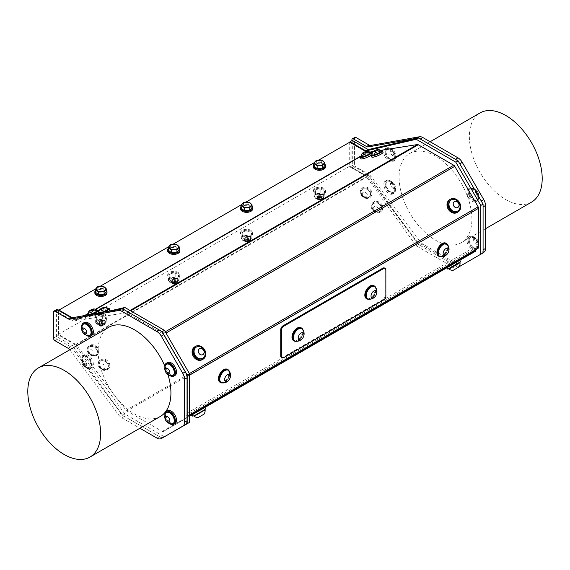 <?xml version="1.0" encoding="UTF-8"?>
<svg xmlns="http://www.w3.org/2000/svg" width="570" height="570" viewBox="0 0 570 570"><rect width="100%" height="100%" fill="white"/><g stroke="black" fill="none" stroke-linecap="round" stroke-linejoin="round"><path stroke-width="0.43" stroke-dasharray="2.85 2.14" d="M102.479 322.143C103.669 323.739 103.284 324.565 101.317 324.615A2.088 1.204 180 0 1 99.743 324.416C97.926 323.66 98.154 322.812 100.441 321.893A2.7 1.56 180 0 1 102.479 322.143L103.64 323.546L98.232 323.931L103.64 324.316L101.845 325.94L99.102 325.62L102.913 325.427L102.137 325.905L103.013 324.686L101.816 323.568L99.736 323.546L98.852 324.515L100.056 325.37L102.137 325.135L103.013 323.91L101.816 322.798L99.736 322.777L98.845 323.646L100.056 324.601L101.317 324.615M101.332 326.154A2.088 1.204 180 0 1 99.757 325.969L102.137 325.812L103.028 324.701L101.816 323.475L99.736 323.454L98.852 324.416L100.056 325.27L102.137 325.035L103.028 323.931L101.816 322.698L99.736 322.677L98.845 323.546L99.743 324.416M320.34 199.792L317.604 199.464L321.416 199.279L319.834 200.006A2.088 1.204 180 0 1 318.26 199.821L320.639 199.657L321.523 198.552L320.319 197.32L318.238 197.298L317.355 198.267L318.559 199.122L320.639 198.887L321.523 197.783L320.319 196.55L318.238 196.529L317.347 197.398L318.245 198.267C316.428 197.505 316.656 196.664 318.943 195.745A2.7 1.56 180 0 1 320.974 195.994L322.143 197.398L316.735 197.783L322.143 198.168L320.34 199.792A2.7 1.56 0 0 0 321.345 199.422A2.7 1.56 0 0 0 321.886 198.973L322.143 198.267L316.735 197.876L322.143 197.491L318.943 195.745M318.26 199.821L321.886 198.973M99.757 325.969L102.757 325.627L103.64 324.416L98.232 324.031L103.64 323.646L100.441 321.893M173.273 279.841A2.7 1.56 180 0 1 175.311 280.091L176.472 281.495L171.064 281.879L176.472 282.271L174.677 283.889A2.7 1.56 0 0 0 175.681 283.525A2.7 1.56 0 0 0 176.223 283.076L176.472 282.364L171.064 281.979L176.472 281.594L173.273 279.841C170.993 280.768 170.758 281.608 172.582 282.371A2.088 1.204 180 0 0 174.149 282.563C176.116 282.513 176.501 281.687 175.311 280.091M174.677 283.889L171.933 283.568L175.745 283.376L174.171 284.102L175.859 282.748L174.648 281.516L172.567 281.495L171.691 282.464L172.888 283.318L174.969 283.083L175.859 281.979L174.648 280.746L172.567 280.725L171.691 281.687L172.888 282.549L174.149 282.563M174.171 284.102A2.088 1.204 180 0 1 172.596 283.917L174.969 283.76L175.859 282.656L174.648 281.423L172.567 281.402L171.691 282.364L172.888 283.226L174.969 282.991L175.859 281.879L174.648 280.647L172.567 280.625L171.677 281.495L172.582 282.371M172.596 283.917L176.223 283.076M246.112 237.79A2.7 1.56 180 0 1 248.142 238.046L249.304 239.443L243.896 239.835L249.304 240.219L247.508 241.837A2.7 1.56 0 0 0 248.513 241.473A2.7 1.56 0 0 0 249.054 241.024L249.304 240.312L243.896 239.927L249.304 239.542L246.112 237.79C243.825 238.716 243.59 239.557 245.413 240.319A2.088 1.204 180 0 0 246.981 240.512C248.955 240.462 249.339 239.635 248.142 238.046M247.508 241.837L244.765 241.516L248.577 241.324L247.002 242.058L248.691 240.704L247.48 239.471L245.399 239.45L244.523 240.412L245.72 241.267L247.8 241.032L248.691 239.927L247.48 238.695L245.399 238.673L244.523 239.642L245.72 240.497L246.981 240.512M247.002 242.058A2.088 1.204 180 0 1 245.428 241.865L247.8 241.709L248.691 240.604L247.48 239.371L245.399 239.35L244.523 240.312L245.72 241.174L247.8 240.939L248.691 239.828L247.48 238.602L245.399 238.581L244.516 239.45L245.413 240.319M245.428 241.865L249.054 241.024M320.974 195.994C322.171 197.59 321.786 198.41 319.82 198.46A2.088 1.204 180 0 1 318.245 198.267M319.834 200.006L321.523 198.652L320.319 197.419L318.238 197.398L317.347 198.267L318.559 199.222L320.639 198.987L321.516 197.762L320.319 196.643L318.238 196.621L317.347 197.491L318.559 198.445L319.82 198.46M96.636 320.39A6.085 3.513 -0 0 0 103.263 321.152A6.085 3.513 -0 0 0 107.017 317.91A6.085 3.513 -0 0 0 100.933 314.398A6.085 3.513 -0 0 0 94.855 317.91A6.085 3.513 -0 0 0 96.636 320.39M99.714 315.267A4.731 2.729 0 0 0 96.366 317.205A4.731 2.729 0 0 0 97.591 319.841A4.731 2.729 0 0 0 102.158 320.547A4.731 2.729 0 0 0 105.507 318.616A4.731 2.729 0 0 0 104.282 315.98A4.731 2.729 0 0 0 99.714 315.267L102.351 315.139L106.212 317.369L104.802 320.418L99.522 321.231L95.66 319.001L97.071 315.958L99.714 315.267M96.636 319.399A6.085 3.513 0 0 0 103.263 320.162A6.085 3.513 0 0 0 107.017 316.913A6.085 3.513 0 0 0 100.933 313.4A6.085 3.513 0 0 0 94.855 316.913A6.085 3.513 0 0 0 96.636 319.399M102.158 325.142A4.731 2.729 0 0 0 104.282 324.437A4.731 2.729 0 0 0 105.507 323.211A4.731 2.729 0 0 0 105.664 322.506A4.731 2.729 0 0 0 104.282 320.575A4.731 2.729 0 0 0 99.714 319.87A4.731 2.729 0 0 0 96.366 321.801A4.731 2.729 0 0 0 96.202 322.506A4.731 2.729 0 0 0 97.591 324.437A4.731 2.729 0 0 0 102.158 325.142L104.802 324.458L106.212 321.416L102.351 319.179L97.071 319.998L95.66 323.048L99.522 325.278L102.158 325.142M106.212 321.416L106.212 317.369M102.351 319.179L102.351 315.139M97.071 319.998L97.071 315.958M95.66 323.048L95.66 319.001M99.522 325.278L99.522 321.231M104.802 324.458L104.802 320.418M101.845 325.94A2.7 1.56 0 0 0 102.849 325.57A2.7 1.56 0 0 0 103.391 325.128M95.496 290.365A6.085 3.513 180 0 1 100.933 288.427A6.085 3.513 180 0 1 106.376 290.365M106.376 291.655L103.234 289.076L97.791 289.361L95.496 292.218M94.855 292.93A6.085 3.513 180 0 1 100.933 289.418A6.085 3.513 180 0 1 107.017 292.93M102.742 325.534A1.995 1.154 180 0 1 102.343 325.862A1.995 1.154 180 0 1 99.522 325.862A1.995 1.154 180 0 1 99.372 324.337A1.995 1.154 180 0 1 101.98 324.066A1.995 1.154 180 0 1 102.742 325.534M97.791 286.61L97.791 289.361M103.234 286.332L103.234 289.076M169.468 278.345A6.085 3.513 -0 0 0 176.094 279.101A6.085 3.513 -0 0 0 179.849 275.859A6.085 3.513 -0 0 0 173.772 272.346A6.085 3.513 -0 0 0 167.687 275.859A6.085 3.513 -0 0 0 169.468 278.345M172.546 273.222A4.731 2.729 0 0 0 169.197 275.153A4.731 2.729 0 0 0 170.423 277.79A4.731 2.729 0 0 0 174.99 278.495A4.731 2.729 0 0 0 178.339 276.564A4.731 2.729 0 0 0 177.113 273.928A4.731 2.729 0 0 0 172.546 273.222L175.182 273.094L179.044 275.324L177.633 278.367L172.354 279.186L168.492 276.956L169.903 273.906L172.546 273.222M169.468 277.348A6.085 3.513 0 0 0 176.094 278.11A6.085 3.513 0 0 0 179.849 274.868A6.085 3.513 0 0 0 173.772 271.356A6.085 3.513 0 0 0 167.687 274.868A6.085 3.513 0 0 0 169.468 277.348M174.99 283.098A4.731 2.729 0 0 0 177.113 282.385A4.731 2.729 0 0 0 178.339 281.167A4.731 2.729 0 0 0 178.503 280.454A4.731 2.729 0 0 0 177.113 278.523A4.731 2.729 0 0 0 172.546 277.818A4.731 2.729 0 0 0 169.197 279.749A4.731 2.729 0 0 0 169.041 280.454A4.731 2.729 0 0 0 170.423 282.385A4.731 2.729 0 0 0 174.99 283.098L177.633 282.406L179.044 279.364L175.182 277.134L169.903 277.946L168.492 280.996L172.354 283.226L174.99 283.098M179.044 279.364L179.044 275.324M175.182 277.134L175.182 273.094M169.903 277.946L169.903 273.906M168.492 280.996L168.492 276.956M172.354 283.226L172.354 279.186M177.633 282.406L177.633 278.367M168.328 248.32A6.085 3.513 180 0 1 173.772 246.375A6.085 3.513 180 0 1 179.208 248.32M179.208 249.61L176.066 247.024L170.63 247.309L168.328 250.166M167.687 250.878A6.085 3.513 180 0 1 173.772 247.373A6.085 3.513 180 0 1 179.849 250.878M175.574 283.482A1.995 1.154 180 0 1 175.182 283.81A1.995 1.154 180 0 1 172.361 283.81A1.995 1.154 180 0 1 172.204 282.285A1.995 1.154 180 0 1 174.812 282.022A1.995 1.154 180 0 1 175.574 283.482M170.63 244.566L170.63 247.309M176.066 244.281L176.066 247.024M242.3 236.293A6.085 3.513 -0 0 0 248.933 237.056A6.085 3.513 -0 0 0 252.688 233.807A6.085 3.513 -0 0 0 246.603 230.294A6.085 3.513 -0 0 0 240.519 233.807A6.085 3.513 -0 0 0 242.3 236.293M245.378 231.171A4.731 2.729 0 0 0 242.036 233.102A4.731 2.729 0 0 0 243.255 235.738A4.731 2.729 0 0 0 247.829 236.45A4.731 2.729 0 0 0 251.171 234.512A4.731 2.729 0 0 0 249.945 231.876A4.731 2.729 0 0 0 245.378 231.171L248.014 231.042L251.876 233.272L250.465 236.315L245.186 237.134L241.324 234.904L242.742 231.855L245.378 231.171M242.3 235.296A6.085 3.513 0 0 0 248.933 236.058A6.085 3.513 0 0 0 252.688 232.816A6.085 3.513 0 0 0 246.603 229.304A6.085 3.513 0 0 0 240.519 232.816A6.085 3.513 0 0 0 242.3 235.296M247.829 241.046A4.731 2.729 0 0 0 249.945 240.34A4.731 2.729 0 0 0 251.171 239.115A4.731 2.729 0 0 0 251.334 238.41A4.731 2.729 0 0 0 249.945 236.479A4.731 2.729 0 0 0 245.378 235.766A4.731 2.729 0 0 0 242.036 237.697A4.731 2.729 0 0 0 241.872 238.41A4.731 2.729 0 0 0 243.255 240.34A4.731 2.729 0 0 0 247.829 241.046L250.465 240.362L251.876 237.312L248.014 235.082L242.742 235.902L241.324 238.944L245.186 241.174L247.829 241.046M251.876 237.312L251.876 233.272M248.014 235.082L248.014 231.042M242.742 235.902L242.742 231.855M241.324 238.944L241.324 234.904M245.186 241.174L245.186 237.134M250.465 240.362L250.465 236.315M241.16 206.269A6.085 3.513 180 0 1 246.603 204.324A6.085 3.513 180 0 1 252.047 206.269M252.047 207.558L248.905 204.979L243.461 205.257L241.16 208.121M240.519 208.834A6.085 3.513 180 0 1 246.603 205.321A6.085 3.513 180 0 1 252.688 208.834M248.413 241.431A1.995 1.154 180 0 1 248.014 241.766A1.995 1.154 180 0 1 245.193 241.766A1.995 1.154 180 0 1 245.036 240.234A1.995 1.154 180 0 1 247.651 239.97A1.995 1.154 180 0 1 248.413 241.431M243.461 202.514L243.461 205.257M248.905 202.229L248.905 204.979M313.992 164.217A6.085 3.513 180 0 1 319.435 162.279A6.085 3.513 180 0 1 324.879 164.217M324.879 165.507L321.737 162.927L316.293 163.205L313.992 166.07M313.35 166.782A6.085 3.513 180 0 1 319.435 163.269A6.085 3.513 180 0 1 325.52 166.782M315.132 194.242A6.085 3.513 -0 0 0 321.765 195.004A6.085 3.513 -0 0 0 325.52 191.755A6.085 3.513 -0 0 0 319.435 188.25A6.085 3.513 -0 0 0 313.35 191.755A6.085 3.513 -0 0 0 315.132 194.242M318.21 189.119A4.731 2.729 0 0 0 314.868 191.05A4.731 2.729 0 0 0 316.094 193.693A4.731 2.729 0 0 0 320.661 194.398A4.731 2.729 0 0 0 324.009 192.468A4.731 2.729 0 0 0 322.784 189.824A4.731 2.729 0 0 0 318.21 189.119L320.853 188.991L324.715 191.221L323.297 194.27L318.024 195.083L314.163 192.852L315.573 189.81L318.21 189.119M315.132 193.251A6.085 3.513 0 0 0 321.765 194.007A6.085 3.513 0 0 0 325.52 190.765A6.085 3.513 0 0 0 319.435 187.252A6.085 3.513 0 0 0 313.35 190.765A6.085 3.513 0 0 0 315.132 193.251M229.261 371.163A7.431 4.289 -60 0 1 228.064 378.302A7.431 4.289 -60 0 1 222.471 382.912M220.797 382.299A7.097 4.097 120 0 0 227.893 378.202A7.097 4.097 120 0 0 227.893 370.008M227.394 369.332A7.431 4.289 -60 0 1 227.394 377.917A7.431 4.289 -60 0 1 219.956 382.206M222.3 382.897A7.097 4.097 120 0 0 228.37 378.48A7.097 4.097 120 0 0 229.161 371.013M281.388 357.383A3.192 1.845 120 0 0 282.991 357.226L382.869 299.564A3.192 1.845 120 0 0 385.128 295.652L385.128 269.467A3.192 1.845 120 0 0 384.465 268.007M300.953 327.7A7.431 4.289 -60 0 1 300.953 336.286A7.431 4.289 -60 0 1 293.522 340.582M373.792 285.648A7.431 4.289 -60 0 1 374.803 286.717A7.431 4.289 -60 0 1 373.115 295.281A7.431 4.289 -60 0 1 366.353 298.53M189.468 414.91L187.259 416.185L187.259 376.478L189.468 375.203M445.897 243.183A7.431 4.289 -60 0 1 445.897 251.769A7.431 4.289 -60 0 1 438.458 256.058M84.709 356.079A6.42 3.705 60 0 1 90.559 360.846A6.42 3.705 60 0 1 90.16 367.493A6.42 3.705 60 0 1 83.74 363.788A6.42 3.705 60 0 1 83.74 356.371A6.42 3.705 60 0 1 84.709 356.079M90.502 361.857A6.42 3.705 -120 0 0 84.317 356.307A6.42 3.705 -120 0 0 83.341 356.599A6.42 3.705 -120 0 0 82.436 357.582A6.42 3.705 -120 0 0 83.341 364.016A6.42 3.705 -120 0 0 88.457 368.021A6.42 3.705 -120 0 0 89.768 367.721A6.42 3.705 -120 0 0 90.502 361.857M86.398 363.29A3.377 1.952 -120 0 0 82.258 360.867A3.377 1.952 -120 0 0 84.303 366.204A3.377 1.952 -120 0 0 86.398 363.29M173.109 423.531A6.42 3.705 60 0 1 172.397 423.717A6.42 3.705 60 0 1 166.597 419.171A6.42 3.705 60 0 1 166.704 412.431M165.592 413.514A6.42 3.705 -120 0 0 165.792 418.487A6.42 3.705 -120 0 0 171.613 423.952M89.953 335.224A6.42 3.705 60 0 1 82.778 329.225A6.42 3.705 60 0 1 83.548 324.123M82.429 325.214A6.42 3.705 -120 0 0 82.386 329.453A6.42 3.705 -120 0 0 88.457 335.644M173.109 375.317A6.42 3.705 60 0 1 167.943 373.008A6.42 3.705 60 0 1 165.614 366.289A6.42 3.705 60 0 1 166.704 364.216M165.592 365.299A6.42 3.705 -120 0 0 165.222 366.517A6.42 3.705 -120 0 0 166.989 372.502A6.42 3.705 -120 0 0 171.613 375.737M473.941 200.084A6.42 3.705 -120 0 0 476.584 200.12A6.42 3.705 -120 0 0 476.584 192.703A6.42 3.705 -120 0 0 470.165 188.998A6.42 3.705 -120 0 0 469.295 194.505A6.42 3.705 -120 0 0 473.941 200.084M478.273 196.28A6.42 3.705 60 0 1 477.895 198.909A6.42 3.705 60 0 1 476.983 199.892A6.42 3.705 60 0 1 474.333 199.856A6.42 3.705 60 0 1 469.694 194.277A6.42 3.705 60 0 1 470.564 188.77A6.42 3.705 60 0 1 471.867 188.47A6.42 3.705 60 0 1 478.273 196.28M478.373 194.064A3.377 1.952 60 0 1 475.074 195.047A3.377 1.952 60 0 1 474.561 190.01A3.377 1.952 60 0 1 478.373 194.064M385.84 185.685A6.42 3.705 -120 0 0 393.428 192.404A6.42 3.705 -120 0 0 393.428 184.986A6.42 3.705 -120 0 0 387.009 181.281A6.42 3.705 -120 0 0 385.84 185.685M391.804 192.361A6.42 3.705 60 0 1 386.232 185.457A6.42 3.705 60 0 1 387.408 181.053A6.42 3.705 60 0 1 388.712 180.754A6.42 3.705 60 0 1 393.827 184.758A6.42 3.705 60 0 1 394.739 191.192A6.42 3.705 60 0 1 393.827 192.176A6.42 3.705 60 0 1 391.804 192.361M393.471 188.349A3.377 1.952 60 0 1 390.536 183.284A3.377 1.952 60 0 1 394.533 184.345A3.377 1.952 60 0 1 393.471 188.349M385.691 151.52A6.42 3.705 -120 0 0 388.348 158.168A6.42 3.705 -120 0 0 393.428 160.028A6.42 3.705 -120 0 0 393.428 152.618A6.42 3.705 -120 0 0 387.009 148.905A6.42 3.705 -120 0 0 385.691 151.52M390.329 159.308A6.42 3.705 60 0 1 386.082 151.292A6.42 3.705 60 0 1 387.408 148.685A6.42 3.705 60 0 1 388.712 148.385A6.42 3.705 60 0 1 393.827 152.389A6.42 3.705 60 0 1 394.739 158.823A6.42 3.705 60 0 1 393.827 159.799A6.42 3.705 60 0 1 390.329 159.308M392.694 155.617A3.377 1.952 60 0 1 390.856 150.273A3.377 1.952 60 0 1 394.989 152.96A3.377 1.952 60 0 1 392.694 155.617M472.972 237.32A6.42 3.705 -120 0 0 470.165 237.213A6.42 3.705 -120 0 0 470.165 244.63A6.42 3.705 -120 0 0 476.584 248.335A6.42 3.705 -120 0 0 477.489 242.927A6.42 3.705 -120 0 0 472.972 237.32M469.245 240.405A6.42 3.705 60 0 1 470.564 236.985A6.42 3.705 60 0 1 471.867 236.685A6.42 3.705 60 0 1 473.371 237.091A6.42 3.705 60 0 1 477.895 247.123A6.42 3.705 60 0 1 476.983 248.107A6.42 3.705 60 0 1 472.224 246.582A6.42 3.705 60 0 1 469.245 240.405M473.627 240.127A3.377 1.952 60 0 1 477.012 239.336A3.377 1.952 60 0 1 477.382 244.309A3.377 1.952 60 0 1 473.627 240.127M350.016 142.386L350.016 166.953L365.926 176.137L416.2 245.812L455.779 268.662L459.121 266.739M349.709 142.208L349.709 166.191L367.194 176.287A1.033 0.591 -120 0 1 367.579 176.643L76.245 344.843L126.077 410.265A2.059 1.19 -120 0 0 126.861 410.984L162.243 431.412A2.059 1.19 -120 0 0 163.269 431.511L184.089 419.492A2.059 1.19 -120 0 0 184.516 418.551L184.516 414.554L187.259 416.185M189.468 422.42L164.445 436.862L124.866 414.012L74.592 344.337L58.681 335.153L58.375 310.408L58.375 334.398L75.853 344.487A1.033 0.591 60 0 1 76.245 344.843M478.593 247.986L475.85 246.354L184.516 414.554M475.85 246.354L475.85 249.567M454.603 263.312L446.966 267.722L454.603 263.312A2.059 1.19 60 0 1 454.582 263.326A2.059 1.19 60 0 1 453.578 263.212L418.195 242.784A2.059 1.19 60 0 1 417.411 242.065L367.579 176.643M204.922 407.464L192.047 414.903L204.922 407.464M361.059 189.817A6.085 4.852 39 0 0 364.137 196.679A6.085 4.852 39 0 0 371.191 196.215A6.085 4.852 39 0 0 369.517 188.62A6.085 4.852 39 0 0 361.736 188.563A6.085 4.852 39 0 0 361.059 189.817M95.24 355.409A6.085 4.852 39 0 0 98.069 353.906A6.085 4.852 39 0 0 96.394 346.311A6.085 4.852 39 0 0 88.614 346.246A6.085 4.852 39 0 0 88.934 352.417A6.085 4.852 39 0 0 95.24 355.409M374.768 201.495A6.085 4.852 39 0 0 372.63 202.863A6.085 4.852 39 0 0 374.312 210.458A6.085 4.852 39 0 0 382.085 210.515A6.085 4.852 39 0 0 381.522 204.032A6.085 4.852 39 0 0 374.768 201.495M103.733 359.05A6.085 4.852 39 0 0 99.508 360.554A6.085 4.852 39 0 0 101.182 368.149A6.085 4.852 39 0 0 108.963 368.206A6.085 4.852 39 0 0 109.048 362.67A6.085 4.852 39 0 0 103.733 359.05M163.269 431.511L189.468 416.385M349.709 166.191L58.375 334.398M318.929 159.985L314.426 162.578M246.097 202.029L241.594 204.63M173.259 244.081L168.763 246.682M100.427 286.133L95.924 288.733M58.952 310.08L58.375 310.408M365.819 151.506L367.265 152.347L361.123 155.888M361.067 156.244L367.657 152.439A1.033 0.591 60 0 1 367.265 152.347M367.657 152.439L369.766 152.105M373.257 151.549L380.653 150.38M189.404 373.557L186.832 375.046A2.059 1.19 60 0 1 187.259 376.478M186.832 375.046L163.44 334.526L166.013 333.044M165.279 331.783L162.407 333.436A2.059 1.19 60 0 1 163.44 334.526M162.407 333.436L126.911 312.944L130.615 310.807M130.06 310.486L126.127 312.752A2.059 1.19 60 0 1 126.911 312.944M126.127 312.752L76.323 320.639L85.35 315.424M84.545 315.566L75.931 320.547A1.033 0.591 -120 0 0 76.323 320.639M75.931 320.547L58.681 310.586L58.681 309.923M72.255 317.761L74.592 319.107L107.865 311.412M477.382 247.238L186.048 415.437M477.382 247.287L186.048 415.487M98.831 312.225A6.085 1.076 -22.7 0 0 99.009 311.776A6.085 1.076 -22.7 0 0 94.763 312.445A6.085 1.076 -22.7 0 0 88.642 315.417A6.085 1.076 -22.7 0 0 87.78 316.471A6.085 1.076 -22.7 0 0 91.521 315.972A6.085 1.076 -22.7 0 0 97.499 313.258M371.961 154.541A6.085 1.076 -22.7 0 0 372.132 154.085A6.085 1.076 -22.7 0 0 363.781 156.522A6.085 1.076 -22.7 0 0 360.91 158.781M383.026 152.361A6.085 1.076 -22.7 0 0 376.998 153.715A6.085 1.076 -22.7 0 0 371.804 157.056M109.896 310.052A6.085 1.076 -22.7 0 0 107.844 310.066A6.085 1.076 -22.7 0 0 101.688 312.417A6.085 1.076 -22.7 0 0 98.674 314.747A6.085 1.076 -22.7 0 0 102.849 314.099A6.085 1.076 -22.7 0 0 108.963 311.156M202.243 359.684A7.431 6.071 60 0 0 203.782 350.208A7.431 6.071 60 0 0 194.805 346.802M457.161 212.503A7.431 6.071 60 0 0 458.031 202.037A7.431 6.071 60 0 0 449.723 199.628M446.396 243.86A7.097 4.097 -60 0 1 446.396 252.054A7.097 4.097 -60 0 1 439.299 256.151M440.802 256.742A7.097 4.097 120 0 0 446.866 252.325A7.097 4.097 120 0 0 447.657 244.865M174.969 423.645A7.431 4.289 60 0 1 167.537 419.349A7.431 4.289 60 0 1 167.537 410.763M169.461 423.524A7.431 4.289 60 0 1 164.887 415.594M90.509 368.056A7.431 4.289 60 0 1 83.854 362.406A7.431 4.289 60 0 1 84.381 354.832A7.431 4.289 60 0 1 91.813 359.129A7.431 4.289 60 0 1 91.813 367.714A7.431 4.289 60 0 1 90.509 368.056M89.362 368.719A7.431 4.289 60 0 1 82.707 363.069A7.431 4.289 60 0 1 83.234 355.495A7.431 4.289 60 0 1 90.666 359.791A7.431 4.289 60 0 1 90.666 368.377A7.431 4.289 60 0 1 89.362 368.719M91.813 335.338A7.431 4.289 60 0 1 84.381 331.049A7.431 4.289 60 0 1 84.381 322.463M86.305 335.217A7.431 4.289 60 0 1 81.731 327.294M174.969 375.423A7.431 4.289 60 0 1 167.537 371.134A7.431 4.289 60 0 1 167.537 362.548M169.461 375.302A7.431 4.289 60 0 1 164.887 367.379M477.66 193.515A7.431 4.289 60 0 1 477.097 200.996A7.431 4.289 60 0 1 469.659 196.7A7.431 4.289 60 0 1 469.659 188.121A7.431 4.289 60 0 1 477.66 193.515M476.513 194.178A7.431 4.289 -120 0 0 468.511 188.784A7.431 4.289 -120 0 0 468.511 197.363A7.431 4.289 -120 0 0 475.95 201.659A7.431 4.289 -120 0 0 476.513 194.178M395.445 189.147A7.431 4.289 60 0 1 393.934 193.28A7.431 4.289 60 0 1 386.503 188.991A7.431 4.289 60 0 1 386.503 180.405A7.431 4.289 60 0 1 391.946 182.101A7.431 4.289 60 0 1 395.445 189.147M394.298 189.81A7.431 4.289 -120 0 0 390.799 182.763A7.431 4.289 -120 0 0 385.356 181.068A7.431 4.289 -120 0 0 385.356 189.653A7.431 4.289 -120 0 0 392.787 193.942A7.431 4.289 -120 0 0 394.298 189.81M386.852 147.865A7.431 4.289 60 0 1 394.098 152.61A7.431 4.289 60 0 1 393.934 160.911A7.431 4.289 60 0 1 386.503 156.615A7.431 4.289 60 0 1 386.503 148.029A7.431 4.289 60 0 1 386.852 147.865M385.705 148.528A7.431 4.289 -120 0 0 385.356 148.692A7.431 4.289 -120 0 0 385.356 157.277A7.431 4.289 -120 0 0 392.787 161.574A7.431 4.289 -120 0 0 392.951 153.273A7.431 4.289 -120 0 0 385.705 148.528M473.036 237.904A7.431 4.289 -120 0 0 468.511 236.999A7.431 4.289 -120 0 0 468.511 245.585A7.431 4.289 -120 0 0 475.95 249.874A7.431 4.289 -120 0 0 477.225 244.437A7.431 4.289 -120 0 0 473.036 237.904M474.183 237.241A7.431 4.289 -120 0 0 469.659 236.336A7.431 4.289 -120 0 0 469.659 244.922A7.431 4.289 -120 0 0 477.097 249.211A7.431 4.289 -120 0 0 478.373 243.775A7.431 4.289 -120 0 0 474.183 237.241M302.82 329.531A7.431 4.289 -60 0 1 301.623 336.671A7.431 4.289 -60 0 1 296.037 341.28M294.362 340.675A7.097 4.097 120 0 0 301.459 336.578A7.097 4.097 120 0 0 301.459 328.384M375.651 287.48A7.431 4.289 -60 0 1 374.462 294.626A7.431 4.289 -60 0 1 368.868 299.229M367.194 298.623A7.097 4.097 120 0 0 374.291 294.526A7.097 4.097 120 0 0 374.291 286.332M295.866 341.266A7.097 4.097 120 0 0 301.929 336.841A7.097 4.097 120 0 0 302.72 329.389M368.705 299.214A7.097 4.097 120 0 0 375.017 294.341A7.097 4.097 120 0 0 375.552 287.337M156.992 438.123L159.529 436.663A8.586 4.959 -120 0 0 163.811 437.09M159.529 436.663L124.374 416.364L121.838 417.831A8.586 4.959 60 0 1 118.51 414.768L121.054 413.3A8.586 4.959 -120 0 0 121.681 414.077A8.586 4.959 -120 0 0 124.374 416.364M74.592 344.337L72.305 345.655L122.578 415.33L162.044 438.109M58.681 335.153L56.401 336.471L72.305 345.655M58.226 310.187L56.401 311.241L56.401 336.471M74.592 319.107L72.305 320.426L56.401 311.241M121.681 309.011L72.305 320.426M164.445 436.862L162.165 438.18M124.866 414.012L122.578 415.33M121.054 413.3L72.312 348.327L69.768 349.795L118.51 414.768M68.108 348.263L70.651 346.802A4.289 2.48 60 0 1 72.312 348.327M70.651 346.802L57.499 339.207L54.955 340.675M53.502 338.145L56.038 336.685A2.059 1.19 -120 0 0 57.499 339.207M56.038 336.685L56.038 310.614L53.502 312.075M56.466 309.667A2.059 1.19 -120 0 0 56.038 310.614M121.838 417.831L139.885 428.248M160.263 416.485A51.5 29.733 60 0 1 134.513 413.934A51.5 29.733 60 0 1 100.869 368.548A51.5 29.733 60 0 1 108.763 327.28M164.865 366.168A51.5 29.733 60 0 1 167.951 374.533M417.575 138.175A8.586 4.959 60 0 1 420.275 139.002M483.082 252.902L458.066 267.344L418.48 244.494L368.206 174.819L365.926 176.137M420.275 245.528A8.586 4.959 60 0 1 417.575 243.24A8.586 4.959 60 0 1 416.948 242.464L419.492 241.003A8.586 4.959 -120 0 0 422.812 244.06L420.275 245.528L455.43 265.827L457.966 264.359A8.586 4.959 -120 0 0 462.263 264.786L459.719 266.247A8.586 4.959 60 0 1 455.43 265.827M483.723 252.389L481.187 253.857A8.586 4.959 60 0 0 482.961 249.931L483.082 206.917M481.244 200.968L481.187 201.003A8.586 4.959 60 0 1 482.961 206.981M481.187 201.003L459.783 163.79M455.43 159.294A8.586 4.959 60 0 1 459.719 163.825M368.206 174.819L352.303 165.635L352.303 140.405M352.303 165.635L350.016 166.953M458.066 267.344L455.779 268.662M418.48 244.494L416.2 245.812M351.939 140.612L351.939 165.849L354.476 164.381A2.059 1.19 -120 0 0 355.937 166.903L353.393 168.371A2.059 1.19 60 0 1 351.939 165.849M353.393 168.371L366.546 175.966L369.089 174.498A4.289 2.48 60 0 1 370.749 176.03L368.206 177.498A4.289 2.48 -120 0 0 366.546 175.966M368.206 177.498L416.948 242.464M354.476 164.381L354.476 138.311L351.939 139.778M354.903 137.37A2.059 1.19 -120 0 0 354.476 138.311M457.966 264.359L422.812 244.06M419.492 241.003L370.749 176.03M369.089 174.498L355.937 166.903M435.487 156.066A51.5 29.733 -120 0 0 409.737 153.515A51.5 29.733 -120 0 0 409.737 212.981A51.5 29.733 -120 0 0 461.237 242.72A51.5 29.733 -120 0 0 469.131 201.452A51.5 29.733 -120 0 0 435.487 156.066M531.532 202.136A51.5 29.733 60 0 1 480.033 172.397A51.5 29.733 60 0 1 480.033 112.931M447.756 245.007A7.431 4.289 -60 0 1 446.567 252.154A7.431 4.289 -60 0 1 440.973 256.757M108.179 308.541A6.085 1.076 -22.7 0 0 107.281 308.712A6.085 1.076 -22.7 0 0 98.81 312.46M98.14 313.144A6.085 1.076 -22.7 0 0 98.111 313.393A6.085 1.076 -22.7 0 0 103.975 312.103M108.464 309.061A5.137 0.905 -22.7 0 0 103.37 310.208A5.137 0.905 -22.7 0 0 98.988 313.03A5.137 0.905 -22.7 0 0 101.531 312.802A5.137 0.905 -22.7 0 0 103.141 312.253M108.243 308.591A5.137 0.905 -22.7 0 0 104.303 309.368A5.137 0.905 -22.7 0 0 99.337 311.89A5.137 0.905 -22.7 0 0 98.802 312.545M381.309 150.851A6.085 1.076 -22.7 0 0 371.932 154.776M381.587 151.378A5.137 0.905 -22.7 0 0 376.343 152.589A5.137 0.905 -22.7 0 0 372.11 155.339M381.366 150.907A5.137 0.905 -22.7 0 0 376.172 152.183A5.137 0.905 -22.7 0 0 371.925 154.855M451.184 199.963A6.42 5.244 -120 0 1 458.964 203.283A6.42 5.244 -120 0 1 457.603 211.078M459.99 207.644A6.42 5.244 60 0 0 459.242 203.127A6.42 5.244 60 0 0 455.345 199.607M196.265 347.137A6.42 5.244 -120 0 1 203.875 350.151A6.42 5.244 -120 0 1 202.685 358.252M205.072 354.818A6.42 5.244 60 0 0 200.433 346.781M370.415 152.575A6.085 1.076 -22.7 0 0 363.218 155.168A6.085 1.076 -22.7 0 0 361.038 156.501M370.692 153.102A5.137 0.905 -22.7 0 0 365.605 154.242A5.137 0.905 -22.7 0 0 361.216 157.064M370.479 152.632A5.137 0.905 -22.7 0 0 365.434 153.843A5.137 0.905 -22.7 0 0 361.038 156.579M97.285 310.265A6.085 1.076 -22.7 0 0 88.079 314.063A6.085 1.076 -22.7 0 0 87.915 314.184M87.78 316.471L87.217 315.117A6.085 1.076 -22.7 0 0 87.217 315.117A6.085 1.076 -22.7 0 0 92.069 314.227M97.57 310.785A5.137 0.905 -22.7 0 0 97.477 310.693A5.137 0.905 -22.7 0 0 92.169 312.068A5.137 0.905 -22.7 0 0 88.094 314.754M88.314 314.897A5.137 0.905 -22.7 0 0 90.965 314.426M97.313 310.287A5.137 0.905 -22.7 0 0 92.205 311.569A5.137 0.905 -22.7 0 0 87.908 314.269M103.17 359.748A6.085 4.852 39 0 0 98.938 361.252A6.085 4.852 39 0 0 100.619 368.847A6.085 4.852 39 0 0 108.4 368.904A6.085 4.852 39 0 0 108.485 363.368A6.085 4.852 39 0 0 103.17 359.748M99.8 361.701A5.137 4.097 -141 0 1 106.334 361.971A5.137 4.097 -141 0 1 107.659 368.305A5.137 4.097 -141 0 1 101.09 368.263A5.137 4.097 -141 0 1 99.679 361.843A5.137 4.097 -141 0 1 99.8 361.701M100.74 368.32A5.137 4.097 -141 0 1 98.788 364.871A5.137 4.097 -141 0 1 99.508 362.057A5.137 4.097 -141 0 1 99.629 361.914A5.137 4.097 -141 0 1 106.17 362.178A5.137 4.097 -141 0 1 107.495 368.519A5.137 4.097 -141 0 1 104.887 369.809A5.137 4.097 -141 0 1 100.74 368.32M101.09 368.07A2.7 2.152 -141 0 1 101.503 364.137A2.7 2.152 -141 0 1 105.03 367.215A2.7 2.152 -141 0 1 101.09 368.07M374.205 202.193A6.085 4.852 39 0 0 372.068 203.561A6.085 4.852 39 0 0 373.742 211.157A6.085 4.852 39 0 0 381.522 211.214A6.085 4.852 39 0 0 380.959 204.73A6.085 4.852 39 0 0 374.205 202.193M375.951 202.856A5.137 4.097 -141 0 1 380.746 205.756A5.137 4.097 -141 0 1 380.789 210.622A5.137 4.097 -141 0 1 374.219 210.572A5.137 4.097 -141 0 1 372.801 204.16A5.137 4.097 -141 0 1 375.951 202.856M371.946 207.409A5.137 4.097 -141 0 1 371.911 207.181A5.137 4.097 -141 0 1 372.63 204.366A5.137 4.097 -141 0 1 375.78 203.07A5.137 4.097 -141 0 1 380.582 205.969A5.137 4.097 -141 0 1 380.618 210.829A5.137 4.097 -141 0 1 378.017 212.118A5.137 4.097 -141 0 1 371.946 207.409M373.207 208.684A2.7 2.152 -141 0 1 376.514 206.768A2.7 2.152 -141 0 1 377.283 210.9A2.7 2.152 -141 0 1 373.207 208.684M459.776 262.2L448.654 268.62L459.776 262.2M448.932 269.104L460.019 262.706M204.858 409.374L193.736 415.801L204.858 409.374M194.014 416.278L200.811 412.359M201.801 415.43L204.081 414.119M94.677 356.108A6.085 4.852 39 0 0 97.506 354.604A6.085 4.852 39 0 0 95.824 347.009A6.085 4.852 39 0 0 88.051 346.945A6.085 4.852 39 0 0 88.371 353.115A6.085 4.852 39 0 0 94.677 356.108M96.864 349.367A5.137 4.097 -141 0 1 96.765 354.006A5.137 4.097 -141 0 1 90.203 353.956A5.137 4.097 -141 0 1 88.785 347.543A5.137 4.097 -141 0 1 96.864 349.367M90.181 346.674A5.137 4.097 -141 0 1 96.693 349.581A5.137 4.097 -141 0 1 96.601 354.219A5.137 4.097 -141 0 1 93.993 355.509A5.137 4.097 -141 0 1 87.894 350.564A5.137 4.097 -141 0 1 88.614 347.75A5.137 4.097 -141 0 1 90.181 346.674M90.374 349.902A2.7 2.152 -141 0 1 94.15 352.666A2.7 2.152 -141 0 1 90.423 353.949A2.7 2.152 -141 0 1 90.374 349.902M360.496 190.515A6.085 4.852 39 0 0 363.575 197.377A6.085 4.852 39 0 0 370.628 196.914A6.085 4.852 39 0 0 368.954 189.318A6.085 4.852 39 0 0 361.173 189.261A6.085 4.852 39 0 0 360.496 190.515M370.236 195.795A5.137 4.097 -141 0 1 369.894 196.322A5.137 4.097 -141 0 1 363.325 196.272A5.137 4.097 -141 0 1 361.907 189.853A5.137 4.097 -141 0 1 368.163 189.667A5.137 4.097 -141 0 1 370.236 195.795M367.671 189.66A5.137 4.097 -141 0 1 370.072 196.009A5.137 4.097 -141 0 1 369.723 196.529A5.137 4.097 -141 0 1 367.123 197.819A5.137 4.097 -141 0 1 361.017 192.881A5.137 4.097 -141 0 1 361.743 190.066A5.137 4.097 -141 0 1 367.671 189.66M365.79 192.567A2.7 2.152 -141 0 1 366.239 196.671A2.7 2.152 -141 0 1 362.285 194.206A2.7 2.152 -141 0 1 365.79 192.567M321.245 199.386A1.995 1.154 180 0 1 320.846 199.714A1.995 1.154 180 0 1 318.024 199.714A1.995 1.154 180 0 1 317.875 198.182A1.995 1.154 180 0 1 320.483 197.918A1.995 1.154 180 0 1 321.245 199.386M316.293 160.462L316.293 163.205M321.737 160.184L321.737 162.927M320.661 198.994A4.731 2.729 0 0 0 322.784 198.289A4.731 2.729 0 0 0 324.009 197.063A4.731 2.729 0 0 0 324.166 196.358A4.731 2.729 0 0 0 322.784 194.427A4.731 2.729 0 0 0 318.21 193.722A4.731 2.729 0 0 0 314.868 195.653A4.731 2.729 0 0 0 314.704 196.358A4.731 2.729 0 0 0 316.094 198.289A4.731 2.729 0 0 0 320.661 198.994L323.297 198.31L324.715 195.261L320.853 193.031L315.573 193.85L314.163 196.892L318.024 199.122L320.661 198.994M324.715 195.261L324.715 191.221M320.853 193.031L320.853 188.991M315.573 193.85L315.573 189.81M314.163 196.892L314.163 192.852M318.024 199.122L318.024 195.083M323.297 198.31L323.297 194.27M103.484 324.9A3.605 2.08 0 0 0 101.866 321.416A3.605 2.08 0 0 0 97.456 323.967A3.605 2.08 0 0 0 103.484 324.9M176.315 282.848A3.605 2.08 0 0 0 174.705 279.364A3.605 2.08 0 0 0 170.287 281.915A3.605 2.08 0 0 0 176.315 282.848M249.154 240.796A3.605 2.08 0 0 0 247.537 237.32A3.605 2.08 0 0 0 243.119 239.863A3.605 2.08 0 0 0 249.154 240.796M282.991 357.226L283.717 357.647M383.596 299.984L382.869 299.564M385.128 295.652L385.854 296.072M385.854 269.888L385.128 269.467M189.468 415.694L184.516 418.551M126.077 410.265L417.411 242.065M418.195 242.784L126.861 410.984M162.243 431.412L453.578 263.212M75.853 344.487L367.194 176.287M87.944 313.928L95.831 309.375M95.496 309.246L87.994 313.578M321.986 198.745A3.605 2.08 0 0 0 320.368 195.268A3.605 2.08 0 0 0 315.951 197.819A3.605 2.08 0 0 0 321.986 198.745M94.855 316.913L94.855 317.91M107.017 316.913L107.017 317.91M105.664 322.506L104.046 324.957L99.365 325.541C97.092 324.893 96.038 323.881 96.202 322.506M99.522 325.862L99.102 325.62M167.687 274.868L167.687 275.859M179.849 274.868L179.849 275.859M178.503 280.454L176.878 282.905L172.204 283.49C169.924 282.841 168.87 281.829 169.041 280.454M172.361 283.81L171.933 283.568M240.519 232.816L240.519 233.807M252.688 232.816L252.688 233.807M251.334 238.41L249.717 240.854L245.036 241.445C242.756 240.789 241.701 239.778 241.872 238.41M245.193 241.766L244.765 241.516M313.35 190.765L313.35 191.755M325.52 190.765L325.52 191.755M83.74 356.371L83.341 356.599M90.16 367.493L89.768 367.721M82.436 357.582A7.146 7.146 0 0 0 88.457 368.021M476.584 200.12L476.983 199.892M470.165 188.998L470.564 188.77M477.895 198.909A7.146 7.146 0 0 0 471.867 188.47M393.428 192.404L393.827 192.176M387.009 181.281L387.408 181.053M394.739 191.192A7.146 7.146 0 0 0 388.712 180.754M393.428 160.028L393.827 159.799M387.009 148.905L387.408 148.685M394.739 158.823A7.146 7.146 0 0 0 388.712 148.385M476.584 248.335L476.983 248.107M470.165 237.213L470.564 236.985M477.895 247.123A7.146 7.146 0 0 0 471.867 236.685M84.381 354.832L83.234 355.495M91.813 367.714L90.666 368.377M469.659 188.121L468.511 188.784M477.097 200.996L475.95 201.659M386.503 180.405L385.356 181.068M393.934 193.28L392.787 193.942M386.503 148.029L385.356 148.692M393.934 160.911L392.787 161.574M475.95 249.874L477.097 249.211M468.511 236.999L469.659 236.336M461.237 242.72L485.505 228.713M409.737 153.515L430.115 141.752M98.111 313.393L98.674 314.747M99.508 360.554L98.938 361.252M108.963 368.206L108.4 368.904M98.788 364.871A5.714 5.714 0 0 0 104.887 369.809M372.63 202.863L372.068 203.561M382.085 210.515L381.522 211.214M371.911 207.181A5.714 5.714 0 0 0 378.017 212.118M88.614 346.246L88.051 346.945M98.069 353.906L97.506 354.604M87.894 350.564A5.714 5.714 0 0 0 93.993 355.509M361.736 188.563L361.173 189.261M371.191 196.215L370.628 196.914M361.017 192.881A5.714 5.714 0 0 0 367.123 197.819M318.024 199.714L317.604 199.464M324.166 196.358L322.549 198.802L317.868 199.393C315.588 198.738 314.533 197.726 314.704 196.358"/><path stroke-width="0.85" d="M106.376 290.365A6.085 3.513 180 0 1 107.017 291.94A6.085 3.513 180 0 1 103.263 295.182A6.085 3.513 180 0 1 96.636 294.419A6.085 3.513 180 0 1 94.855 291.94A6.085 3.513 180 0 1 95.496 290.365M104.075 294.519L106.376 291.655L106.376 288.912L103.234 286.332L97.791 286.61L95.496 289.474L95.496 292.218L98.639 294.797L104.075 294.519L104.075 291.776L106.376 288.912M107.017 291.94L107.017 292.93A6.085 3.513 180 0 1 103.263 296.179A6.085 3.513 180 0 1 96.636 295.417A6.085 3.513 180 0 1 94.855 292.93L94.855 291.94M95.496 289.474L98.639 292.054L98.639 294.797M98.639 292.054L104.075 291.776M101.353 291.569A4.731 2.729 0 0 0 105.229 289.995A4.731 2.729 0 0 0 104.809 287.28A4.731 2.729 0 0 0 100.512 286.126A4.731 2.729 0 0 0 96.643 287.7A4.731 2.729 0 0 0 97.064 290.415A4.731 2.729 0 0 0 101.353 291.569M179.208 248.32A6.085 3.513 180 0 1 179.849 249.888A6.085 3.513 180 0 1 176.094 253.13A6.085 3.513 180 0 1 169.468 252.375A6.085 3.513 180 0 1 167.687 249.888A6.085 3.513 180 0 1 168.328 248.32M176.914 252.467L179.208 249.61L179.208 246.86L176.066 244.281L170.63 244.566L168.328 247.423L168.328 250.166L171.47 252.752L176.914 252.467L176.914 249.724L179.208 246.86M179.849 249.888L179.849 250.878A6.085 3.513 180 0 1 176.094 254.127A6.085 3.513 180 0 1 169.468 253.365A6.085 3.513 180 0 1 167.687 250.878L167.687 249.888M168.328 247.423L171.47 250.002L171.47 252.752M171.47 250.002L176.914 249.724M174.192 249.518A4.731 2.729 0 0 0 178.061 247.95A4.731 2.729 0 0 0 177.641 245.228A4.731 2.729 0 0 0 173.351 244.074A4.731 2.729 0 0 0 169.475 245.649A4.731 2.729 0 0 0 169.896 248.37A4.731 2.729 0 0 0 174.192 249.518M252.047 206.269A6.085 3.513 180 0 1 252.688 207.836A6.085 3.513 180 0 1 248.933 211.085A6.085 3.513 180 0 1 242.3 210.323A6.085 3.513 180 0 1 240.519 207.836A6.085 3.513 180 0 1 241.16 206.269M249.745 210.416L252.047 207.558L252.047 204.815L248.905 202.229L243.461 202.514L241.16 205.371L241.16 208.121L244.302 210.701L249.745 210.416L249.745 207.672L252.047 204.815M252.688 207.836L252.688 208.834A6.085 3.513 180 0 1 248.933 212.076A6.085 3.513 180 0 1 242.3 211.313A6.085 3.513 180 0 1 240.519 208.834L240.519 207.836M241.16 205.371L244.302 207.95L244.302 210.701M244.302 207.95L249.745 207.672M247.024 207.466A4.731 2.729 0 0 0 250.893 205.898A4.731 2.729 0 0 0 250.472 203.177A4.731 2.729 0 0 0 246.183 202.029A4.731 2.729 0 0 0 242.314 203.597A4.731 2.729 0 0 0 242.735 206.319A4.731 2.729 0 0 0 247.024 207.466M324.879 164.217A6.085 3.513 180 0 1 325.52 165.785A6.085 3.513 180 0 1 321.765 169.034A6.085 3.513 180 0 1 315.132 168.271A6.085 3.513 180 0 1 313.35 165.785A6.085 3.513 180 0 1 313.992 164.217M322.577 168.371L324.879 165.507L324.879 162.763L321.737 160.184L316.293 160.462L313.992 163.326L313.992 166.07L317.134 168.649L322.577 168.371L322.577 165.621L324.879 162.763M325.52 165.785L325.52 166.782A6.085 3.513 180 0 1 321.765 170.024A6.085 3.513 180 0 1 315.132 169.262A6.085 3.513 180 0 1 313.35 166.782L313.35 165.785M222.471 382.912A7.431 4.289 -60 0 1 220.626 382.591A7.431 4.289 -60 0 1 222.079 371.982A7.431 4.289 -60 0 1 228.064 369.716A7.431 4.289 -60 0 1 229.261 371.163M228.37 370.286L227.893 370.008A7.097 4.097 120 0 0 219.657 376.813A7.097 4.097 120 0 0 220.797 382.299L221.267 382.577A7.097 4.097 120 0 0 222.3 382.897A7.553 7.553 0 0 0 229.161 371.013A7.097 4.097 120 0 0 228.37 370.286A7.097 4.097 120 0 0 226.596 369.987A7.097 4.097 120 0 0 220.127 377.084A7.097 4.097 120 0 0 221.267 382.577M220.626 382.591L219.956 382.206A7.431 4.289 -60 0 1 221.417 371.597A7.431 4.289 -60 0 1 227.394 369.332L228.064 369.716M228.52 374.298A4.054 2.344 120 0 0 224.673 380.14A4.054 2.344 120 0 0 229.311 379.492A4.054 2.344 120 0 0 228.52 374.298M385.192 268.427L384.465 268.007A3.192 1.845 120 0 0 382.869 268.164L383.596 268.584A3.192 1.845 -60 0 1 385.192 268.427A3.192 1.845 -60 0 1 385.854 269.888L385.854 296.072A3.192 1.845 -60 0 1 383.596 299.984L283.717 357.647A3.192 1.845 -60 0 1 282.121 357.803A3.192 1.845 -60 0 1 281.459 356.343L280.732 355.922A3.192 1.845 120 0 0 281.388 357.383L282.121 357.803M382.869 268.164L282.991 325.826A3.192 1.845 120 0 0 280.732 329.738L281.459 330.158L281.459 356.343M280.732 329.738L280.732 355.922M281.459 330.158A3.192 1.845 -60 0 1 283.717 326.247L282.991 325.826M383.596 268.584L283.717 326.247M296.037 341.28A7.431 4.289 -60 0 1 294.191 340.967L293.522 340.582A7.431 4.289 -60 0 1 293.828 331.498A7.431 4.289 -60 0 1 300.953 327.7L301.623 328.085A7.431 4.289 -60 0 1 302.82 329.531M368.868 299.229A7.431 4.289 -60 0 1 367.023 298.915L366.353 298.53A7.431 4.289 -60 0 1 366.353 289.945A7.431 4.289 -60 0 1 373.792 285.648L374.462 286.04A7.431 4.289 -60 0 1 375.473 287.102A7.431 4.289 -60 0 1 375.651 287.48M189.468 375.203L478.593 208.278L478.593 247.986L189.468 414.91M440.973 256.757A7.431 4.289 -60 0 1 439.128 256.443L438.458 256.058A7.431 4.289 -60 0 1 439.912 245.449A7.431 4.289 -60 0 1 445.897 243.183L446.567 243.568A7.431 4.289 -60 0 1 447.756 245.007M166.704 412.431A6.42 3.705 60 0 1 166.896 412.309A6.42 3.705 60 0 1 173.316 416.014A6.42 3.705 60 0 1 173.316 423.424A6.42 3.705 60 0 1 173.109 423.531M171.613 423.952A6.42 3.705 -120 0 0 172.005 423.945A6.42 3.705 -120 0 0 172.924 423.653A6.42 3.705 -120 0 0 172.924 416.243A6.42 3.705 -120 0 0 166.497 412.538A6.42 3.705 -120 0 0 165.592 413.514A7.146 7.146 0 0 0 171.613 423.952M165.414 419.591A3.377 1.952 -120 0 0 169.554 421.95A3.377 1.952 -120 0 0 167.459 416.62A3.377 1.952 -120 0 0 165.414 419.591M83.548 324.123A6.42 3.705 60 0 1 83.74 324.002A6.42 3.705 60 0 1 90.16 327.707A6.42 3.705 60 0 1 90.16 335.124A6.42 3.705 60 0 1 89.953 335.224M84.759 323.938A6.42 3.705 -120 0 0 83.341 324.23A6.42 3.705 -120 0 0 82.429 325.214A7.146 7.146 0 0 0 88.457 335.644A6.42 3.705 -120 0 0 89.768 335.352A6.42 3.705 -120 0 0 90.309 329.018A6.42 3.705 -120 0 0 84.759 323.938M83.377 327.999A3.377 1.952 -120 0 0 82.892 332.467A3.377 1.952 -120 0 0 86.69 332.773A3.377 1.952 -120 0 0 83.377 327.999M166.704 364.216A6.42 3.705 60 0 1 166.896 364.088A6.42 3.705 60 0 1 173.316 367.793A6.42 3.705 60 0 1 173.316 375.21A6.42 3.705 60 0 1 173.109 375.317M170.373 365.071A6.42 3.705 -120 0 0 166.497 364.315A6.42 3.705 -120 0 0 165.592 365.299A7.146 7.146 0 0 0 171.613 375.737A6.42 3.705 -120 0 0 172.924 375.438A6.42 3.705 -120 0 0 174.021 370.721A6.42 3.705 -120 0 0 170.373 365.071M167.822 368.64A3.377 1.952 -120 0 0 165.257 370.899A3.377 1.952 -120 0 0 169.347 373.963A3.377 1.952 -120 0 0 167.822 368.64M318.929 159.985L349.709 142.208L365.819 151.506M475.85 249.567L475.85 250.351A2.059 1.19 60 0 1 475.423 251.292L459.84 260.291L460.653 261.694L459.776 262.2L460.054 262.685L448.932 269.104A7.146 7.146 0 0 0 453.143 270.322L459 266.938L453.143 270.322M189.468 416.385L475.423 251.292L189.468 416.385L204.922 407.464L205.734 408.868L204.858 409.374L205.136 409.858L194.014 416.278A7.146 7.146 0 0 0 198.225 417.497L201.801 415.43M204.922 407.464L459.84 260.291M314.426 162.578L246.097 202.029M241.594 204.63L173.259 244.081M168.763 246.682L100.427 286.133M95.924 288.733L58.952 310.08M459.121 266.739L480.802 254.22L480.802 205.471L455.779 162.137L416.2 139.279L365.926 150.907L350.016 141.723L350.016 142.386M369.766 152.105L373.257 151.549M380.653 150.38L417.461 144.552L130.06 310.486M130.615 310.807L418.245 144.744A2.059 1.19 -120 0 0 417.461 144.552M418.245 144.744L453.741 165.236L165.279 331.783M166.013 333.044L454.774 166.326A2.059 1.19 -120 0 0 453.741 165.236M454.774 166.326L478.166 206.846L189.404 373.557M478.593 208.278A2.059 1.19 -120 0 0 478.166 206.846M58.226 310.187L58.681 309.923L72.255 317.761M107.865 311.412L124.866 307.479L164.445 330.336L189.468 373.671L189.468 422.42L187.188 423.738L187.188 374.989L162.165 331.655L122.578 308.798L121.681 309.011A8.586 4.959 -120 0 0 121.054 309.061L118.51 310.529A8.586 4.959 60 0 1 121.838 311.305L124.374 309.838A8.586 4.959 -120 0 0 121.681 309.011M97.499 313.258A6.085 1.076 -22.7 0 0 98.831 312.225M361.038 156.501A6.085 1.076 -22.7 0 0 360.347 157.434L360.91 158.781A6.085 1.076 -22.7 0 0 365.997 157.797A6.085 1.076 -22.7 0 0 371.961 154.541M371.932 154.776A6.085 1.076 -22.7 0 0 371.234 155.71L371.804 157.056A6.085 1.076 -22.7 0 0 371.953 157.192A6.085 1.076 -22.7 0 0 378.309 155.496A6.085 1.076 -22.7 0 0 383.026 152.361L382.463 151.007A6.085 1.076 -22.7 0 0 381.309 150.851M108.963 311.156A6.085 1.076 -22.7 0 0 109.896 310.052L109.333 308.698A6.085 1.076 -22.7 0 0 108.179 308.541M195.617 346.339L194.805 346.802A7.431 6.071 60 0 0 193.394 356.492A7.431 6.071 60 0 0 202.243 359.684L203.055 359.214A7.431 6.071 60 0 0 204.594 349.738A7.431 6.071 60 0 0 195.617 346.339A7.431 6.071 60 0 0 194.206 356.022A7.431 6.071 60 0 0 203.055 359.214M450.535 199.158L449.723 199.628A7.431 6.071 60 0 0 448.184 209.105A7.431 6.071 60 0 0 457.161 212.503L457.974 212.04A7.431 6.071 60 0 0 458.843 201.566A7.431 6.071 60 0 0 450.535 199.158A7.431 6.071 60 0 0 448.996 208.634A7.431 6.071 60 0 0 457.974 212.04M439.769 256.422L439.299 256.151A7.097 4.097 -60 0 1 438.152 250.658A7.097 4.097 -60 0 1 446.396 243.86L446.866 244.131A7.097 4.097 120 0 0 445.099 243.832A7.097 4.097 120 0 0 438.629 250.935A7.097 4.097 120 0 0 439.769 256.422A7.097 4.097 120 0 0 440.802 256.742A7.553 7.553 0 0 0 447.657 244.865A7.097 4.097 120 0 0 446.866 244.131M447.015 248.142A4.054 2.344 120 0 0 443.168 253.992A4.054 2.344 120 0 0 447.813 253.344A4.054 2.344 120 0 0 447.015 248.142M164.887 415.594A7.431 4.289 60 0 1 166.39 411.426L167.537 410.763A7.431 4.289 60 0 1 172.874 412.367A7.431 4.289 60 0 1 174.969 423.645L173.822 424.308A7.431 4.289 60 0 1 169.461 423.524M166.39 411.426A7.431 4.289 60 0 1 171.727 413.029A7.431 4.289 60 0 1 173.822 424.308M81.731 327.294A7.431 4.289 60 0 1 83.234 323.126L84.381 322.463A7.431 4.289 60 0 1 90.024 324.366A7.431 4.289 60 0 1 93.352 331.719A7.431 4.289 60 0 1 91.813 335.338L90.666 336.001A7.431 4.289 60 0 1 86.305 335.217M83.234 323.126A7.431 4.289 60 0 1 88.877 325.028A7.431 4.289 60 0 1 92.205 332.381A7.431 4.289 60 0 1 90.666 336.001M164.887 367.379A7.431 4.289 60 0 1 166.39 363.211L167.537 362.548A7.431 4.289 60 0 1 174.719 366.424A7.431 4.289 60 0 1 175.417 375.096A7.431 4.289 60 0 1 174.969 375.423L173.822 376.086A7.431 4.289 60 0 1 169.461 375.302M166.39 363.211A7.431 4.289 60 0 1 173.572 367.087A7.431 4.289 60 0 1 174.27 375.758A7.431 4.289 60 0 1 173.822 376.086M294.191 340.967A7.431 4.289 -60 0 1 294.49 331.882A7.431 4.289 -60 0 1 301.623 328.085M301.929 328.655L301.459 328.384A7.097 4.097 120 0 0 294.498 332.246A7.097 4.097 120 0 0 294.099 340.497A7.097 4.097 120 0 0 294.362 340.675L294.833 340.945A7.097 4.097 120 0 0 295.866 341.266A7.553 7.553 0 0 0 302.72 329.382A7.097 4.097 120 0 0 301.929 328.655A7.097 4.097 120 0 0 295.11 332.296A7.097 4.097 120 0 0 294.576 340.774A7.097 4.097 120 0 0 294.833 340.945M367.023 298.915A7.431 4.289 -60 0 1 367.023 290.329A7.431 4.289 -60 0 1 374.462 286.04M368.697 299.214A7.553 7.553 0 0 0 375.552 287.337A7.097 4.097 120 0 0 374.761 286.603L374.291 286.332A7.097 4.097 120 0 0 374.02 286.197A7.097 4.097 120 0 0 367.066 290.657A7.097 4.097 120 0 0 367.194 298.623L367.664 298.894A7.097 4.097 120 0 0 368.705 299.214M299.193 334.918A4.054 2.344 120 0 0 300.112 340.019A4.054 2.344 120 0 0 303.881 334.106A4.054 2.344 120 0 0 299.193 334.918M374.761 286.603A7.097 4.097 120 0 0 374.49 286.468A7.097 4.097 120 0 0 367.536 290.928A7.097 4.097 120 0 0 367.664 298.894M376.065 295.203A4.054 2.344 120 0 0 374.433 290.736A4.054 2.344 120 0 0 371.191 296.949A4.054 2.344 120 0 0 376.065 295.203M124.374 309.838L159.529 330.13L156.992 331.597A8.586 4.959 60 0 1 161.282 336.129L163.825 334.661A8.586 4.959 -120 0 0 159.529 330.13M163.825 334.661L185.286 371.839L182.749 373.307A8.586 4.959 60 0 1 184.523 379.285L187.06 377.817A8.586 4.959 -120 0 0 185.286 371.839M187.06 377.817L187.06 420.767L184.523 422.228A8.586 4.959 60 0 1 182.749 426.161L185.286 424.693A8.586 4.959 -120 0 0 187.06 420.767M185.286 424.693L161.282 438.551A8.586 4.959 60 0 1 156.992 438.123L139.885 428.248M163.811 437.09A8.586 4.959 -120 0 0 163.825 437.083L182.749 426.161M162.044 438.109L187.188 423.738M124.866 307.479L122.578 308.798M164.445 330.336L162.165 331.655M189.468 373.671L187.188 374.989M57.499 309.774A2.059 1.19 -120 0 0 56.466 309.667L53.929 311.135A2.059 1.19 60 0 1 54.955 311.234L57.499 309.774L70.651 317.362L68.108 318.829A4.289 2.48 -120 0 0 69.768 319.214L72.312 317.754A4.289 2.48 60 0 1 70.651 317.362M72.312 317.754L121.054 309.061M69.768 349.795A4.289 2.48 -120 0 0 68.108 348.263L54.955 340.675A2.059 1.19 60 0 1 53.502 338.145L53.502 312.075A2.059 1.19 60 0 1 53.929 311.135M184.523 422.228L184.523 379.285M182.749 373.307L161.282 336.129M156.992 331.597L121.838 311.305M118.51 310.529L69.768 319.214M68.108 318.829L54.955 311.234M38.468 367.864A51.5 29.733 -120 0 0 30.573 409.132A51.5 29.733 -120 0 0 64.218 454.518A51.5 29.733 -120 0 0 89.967 457.069A51.5 29.733 -120 0 0 89.967 397.603A51.5 29.733 -120 0 0 38.468 367.864L108.763 327.28A51.5 29.733 60 0 1 164.865 366.168M167.951 374.533A51.5 29.733 60 0 1 160.263 416.485L89.967 457.069M350.016 141.723L352.303 140.405L368.206 149.589L418.48 137.961L458.066 160.818L483.082 204.153L483.082 252.902L480.802 254.22M422.812 137.534L457.966 157.833L455.43 159.294L420.275 139.002L422.812 137.534A8.586 4.959 -120 0 0 419.492 136.757L416.948 138.225A8.586 4.959 60 0 1 417.575 138.175M368.206 149.589L365.926 150.907M418.48 137.961L416.2 139.279M458.066 160.818L455.779 162.137M483.082 204.153L480.802 205.471M416.948 138.225L368.206 146.917L370.749 145.45A4.289 2.48 60 0 1 369.089 145.065L366.546 146.526A4.289 2.48 -120 0 0 368.206 146.917M366.546 146.526L353.393 138.938L355.937 137.47A2.059 1.19 -120 0 0 354.903 137.37L352.367 138.831A2.059 1.19 60 0 1 353.393 138.938M351.939 140.612L351.939 139.778A2.059 1.19 60 0 1 352.367 138.831M355.937 137.47L369.089 145.065M370.749 145.45L419.492 136.757M459.783 163.79L462.263 162.364A8.586 4.959 -120 0 0 457.966 157.833M462.263 162.364L483.723 199.536L481.244 200.968M483.082 206.917L485.505 205.521A8.586 4.959 -120 0 0 483.723 199.536M485.505 205.521L485.505 248.463L483.082 249.86M483.723 252.389L483.082 252.759L483.723 252.389A8.586 4.959 -120 0 0 485.505 248.463M430.115 141.752L480.033 112.931A51.5 29.733 60 0 1 505.782 115.482A51.5 29.733 60 0 1 539.427 160.868A51.5 29.733 60 0 1 531.532 202.136L485.505 228.713M439.128 256.443A7.431 4.289 -60 0 1 440.582 245.834A7.431 4.289 -60 0 1 446.567 243.568M98.81 312.46A6.085 1.076 -22.7 0 0 98.14 313.144M103.975 312.103A6.085 1.076 -22.7 0 0 109.333 308.698M103.141 312.253A5.137 0.905 -22.7 0 0 108.464 309.061L108.293 308.662A5.137 0.905 -22.7 0 0 108.243 308.591A5.714 5.714 0 0 0 104.88 307.216A2.7 0.477 -22.7 0 0 102.671 307.8A2.7 0.477 -22.7 0 0 100.37 309.004A2.7 0.477 -22.7 0 0 100.177 309.182A2.7 0.477 -22.7 0 0 102.778 308.79A2.7 0.477 -22.7 0 0 104.88 307.216M100.177 309.182A5.714 5.714 0 0 0 98.802 312.545A5.137 0.905 -22.7 0 0 98.817 312.624A5.137 0.905 -22.7 0 0 101.367 312.396A5.137 0.905 -22.7 0 0 106.17 310.408A5.137 0.905 -22.7 0 0 108.293 308.662M371.234 155.71A6.085 1.076 -22.7 0 0 371.391 155.838A6.085 1.076 -22.7 0 0 377.739 154.142A6.085 1.076 -22.7 0 0 382.463 151.007M373.307 151.492A5.714 5.714 0 0 0 371.925 154.855A5.137 0.905 -22.7 0 0 371.939 154.933L372.11 155.339A5.137 0.905 -22.7 0 0 377.197 154.199A5.137 0.905 -22.7 0 0 381.587 151.378L381.416 150.972A5.137 0.905 -22.7 0 0 381.401 150.943A5.137 0.905 -22.7 0 0 381.366 150.907A5.714 5.714 0 0 0 378.01 149.525A2.7 0.477 -22.7 0 0 375.537 150.216A2.7 0.477 -22.7 0 0 373.307 151.492A2.7 0.477 -22.7 0 0 375.516 151.257A2.7 0.477 -22.7 0 0 378.202 149.604A2.7 0.477 -22.7 0 0 378.01 149.525M371.939 154.933A5.137 0.905 -22.7 0 0 377.026 153.793A5.137 0.905 -22.7 0 0 381.416 150.972M457.603 211.078A6.42 5.244 -120 0 1 457.461 211.157A6.42 5.244 -120 0 1 449.716 208.221A6.42 5.244 -120 0 1 451.041 200.042A6.42 5.244 -120 0 1 451.184 199.963M457.489 211.135A6.42 5.244 60 0 0 457.746 211A6.42 5.244 60 0 0 459.99 207.644A7.146 7.146 0 0 0 455.345 199.607A6.42 5.244 60 0 0 451.319 199.878A6.42 5.244 60 0 0 449.908 207.908A6.42 5.244 60 0 0 457.489 211.135M457.667 207.523A3.377 2.757 60 0 0 457.482 201.972A3.377 2.757 60 0 0 453.186 204.081A3.377 2.757 60 0 0 457.667 207.523M202.685 358.252A6.42 5.244 -120 0 1 202.542 358.338A6.42 5.244 -120 0 1 196.465 357.404A6.42 5.244 -120 0 1 193.821 350.935A6.42 5.244 -120 0 1 196.123 347.216A6.42 5.244 -120 0 1 196.265 347.137M200.334 346.745A6.42 5.244 60 0 0 196.401 347.052A6.42 5.244 60 0 0 194.099 350.771A6.42 5.244 60 0 0 196.743 357.248A6.42 5.244 60 0 0 202.827 358.174A6.42 5.244 60 0 0 205.072 354.818A7.146 7.146 0 0 0 200.433 346.781A6.42 5.244 60 0 0 200.334 346.745M201.573 348.612A3.377 2.757 60 0 0 198.495 352.403A3.377 2.757 60 0 0 203.518 354.084A3.377 2.757 60 0 0 201.573 348.612M360.347 157.434A6.085 1.076 -22.7 0 0 366.368 156.073A6.085 1.076 -22.7 0 0 371.569 152.732A6.085 1.076 -22.7 0 0 370.415 152.575M362.413 153.216A5.714 5.714 0 0 0 361.038 156.579A5.137 0.905 -22.7 0 0 361.045 156.657L361.216 157.064A5.137 0.905 -22.7 0 0 365.071 156.401A5.137 0.905 -22.7 0 0 370.236 153.779A5.137 0.905 -22.7 0 0 370.692 153.102L370.521 152.696A5.137 0.905 -22.7 0 0 370.479 152.632A5.714 5.714 0 0 0 367.116 151.25A2.7 0.477 -22.7 0 0 364.643 151.941A2.7 0.477 -22.7 0 0 362.413 153.216A2.7 0.477 -22.7 0 0 363.745 153.287A2.7 0.477 -22.7 0 0 366.567 152.055A2.7 0.477 -22.7 0 0 367.116 151.25M361.045 156.657A5.137 0.905 -22.7 0 0 363.731 156.394A5.137 0.905 -22.7 0 0 370.072 153.373A5.137 0.905 -22.7 0 0 370.521 152.696M87.915 314.184A6.085 1.076 -22.7 0 0 87.21 315.096M92.069 314.227A6.085 1.076 -22.7 0 0 98.439 310.422A6.085 1.076 -22.7 0 0 97.285 310.265M89.29 310.906A2.7 0.477 -22.7 0 0 92.212 310.372A2.7 0.477 -22.7 0 0 93.986 308.94A2.7 0.477 -22.7 0 0 91.514 309.631A2.7 0.477 -22.7 0 0 89.29 310.906A5.714 5.714 0 0 0 87.908 314.269A5.137 0.905 -22.7 0 0 87.923 314.348L88.094 314.754A5.137 0.905 -22.7 0 0 88.314 314.897M90.965 314.426A5.137 0.905 -22.7 0 0 97.57 310.785L97.399 310.379A5.137 0.905 -22.7 0 0 97.349 310.315A5.137 0.905 -22.7 0 0 97.313 310.287M87.923 314.348A5.137 0.905 -22.7 0 0 93.637 312.93A5.137 0.905 -22.7 0 0 97.399 310.379M446.966 267.722L447.771 269.126L459.776 262.2M460.019 262.706L460.054 262.685A7.146 7.146 0 0 1 459 266.938M447.771 269.126L460.653 261.694M205.734 408.868L204.858 409.374M200.811 412.359L205.136 409.858A7.146 7.146 0 0 1 204.081 414.119L198.225 417.497M313.992 163.326L317.134 165.906L317.134 168.649M317.134 165.906L322.577 165.621M319.856 165.421A4.731 2.729 0 0 0 323.724 163.847A4.731 2.729 0 0 0 323.304 161.125A4.731 2.729 0 0 0 319.015 159.978A4.731 2.729 0 0 0 315.146 161.545A4.731 2.729 0 0 0 315.566 164.267A4.731 2.729 0 0 0 319.856 165.421M475.85 250.351L189.468 415.694M85.35 315.424L87.944 313.928M95.831 309.375L361.067 156.244M361.123 155.888L95.496 309.246M87.994 313.578L84.545 315.566M166.896 412.309L166.497 412.538M173.316 423.424L172.924 423.653M83.74 324.002L83.341 324.23M90.16 335.124L89.768 335.352M166.896 364.088L166.497 364.315M173.316 375.21L172.924 375.438M98.973 313.001L98.817 312.624M371.569 152.732L372.068 153.928M98.439 310.422L98.938 311.619M97.349 310.315A5.714 5.714 0 0 0 93.986 308.94M448.654 268.62L448.932 269.104M193.736 415.801L194.014 416.278M192.047 414.896L192.859 416.307"/></g></svg>
